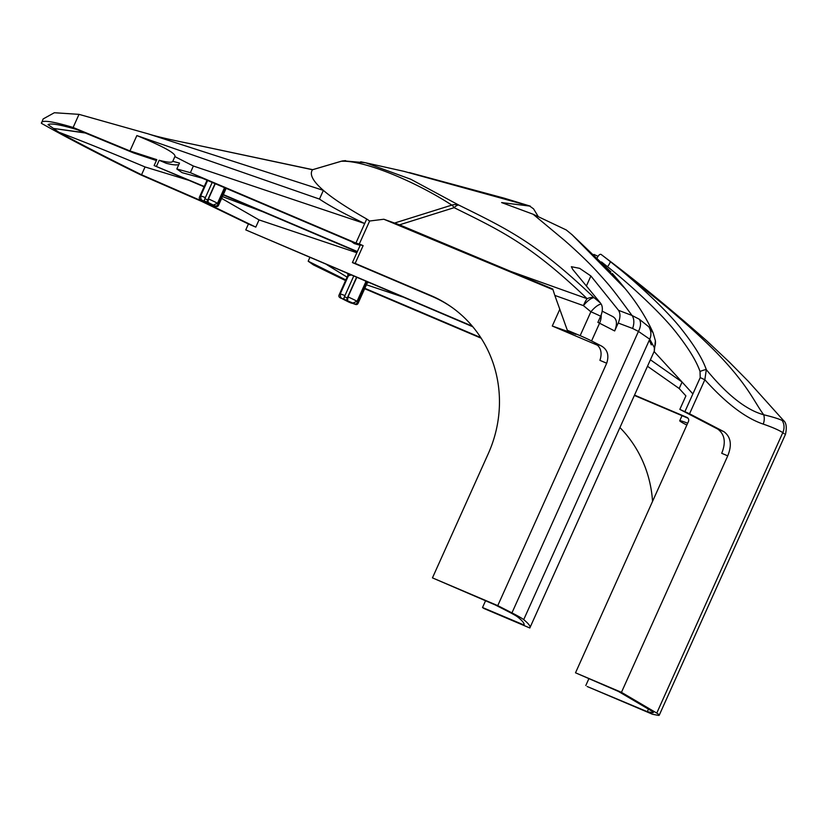 <?xml version="1.0" encoding="UTF-8"?>
<svg xmlns="http://www.w3.org/2000/svg" width="828" height="828" viewBox="0 0 828 828"><rect width="100%" height="100%" fill="white"/><g stroke="black" fill="none" stroke-linecap="round" stroke-linejoin="round"><path stroke-width="1.24" d="M366.732 219.006L364.693 223.529C344.313 213.852 329.233 205.696 319.463 199.082L323.375 190.378C332.473 198.244 346.922 207.787 366.732 219.006L369.63 221.014L383.85 219.244L399.52 224.823L454.127 207.673A12.989 3.902 -107.4 0 0 451.819 205.106A12.989 11.644 -54.6 0 1 458.836 205.106L410.75 179.241L365.645 162.774L404.033 171.365L529.475 205.975L533.532 208.822L538.014 216.17M593.935 254.424L598.054 256.349M700.033 371.482C696.317 360.666 687.654 346.756 674.023 329.772C657.546 309.61 626.744 281.779 607.524 266.719A6.489 1.294 -51.6 0 0 610.112 261.42L664.894 305.656C685.988 323.365 703.21 339.035 716.582 352.676C748.419 385.527 754.277 402.129 763.706 414.766C746.245 410.005 727.119 394.956 706.305 369.64L704.845 379.752L700.219 377.589L700.033 371.482A6.489 1.107 -22.3 0 1 706.305 369.64C702.382 358.214 693.305 343.703 679.084 326.118C661.914 305.315 630.149 276.966 610.112 261.42L603.55 256.297C636.804 281.272 671.249 309.496 706.884 340.97L729.302 362.053L748.15 381.139L783.505 420.5C786.31 422.704 786.973 427.3 785.482 434.286L659.223 715.237A38.968 2.443 -155.8 0 0 656.77 713.084L621.455 692.332L575.512 672.802L618.35 691.39L651.253 710.776A32.468 2.039 24.2 0 1 653.292 712.577A32.468 2.039 24.2 0 1 652.081 712.608L647.289 711.676L587.145 686.495L652.464 714.243L657.763 715.268A38.968 2.443 -155.8 0 0 659.223 715.237M603.509 256.266L601.076 254.413C599.793 253.937 598.406 255.272 596.936 258.429M689.548 413.783L724.034 431.75C730.896 437.008 732.128 445.04 727.74 455.855L721.716 453.289C726.104 442.494 724.81 434.431 717.824 429.121L679.84 409.394L689.548 413.783L704.845 379.752C726.032 403.298 745.49 418.078 763.219 424.102A12.989 11.157 110.3 0 0 763.706 414.766C772.234 416.815 778.372 418.699 782.129 420.417C783.981 421.141 784.085 420.914 782.46 419.734M566.238 229.956L533.129 214.245L564.437 240.317C577.789 252.022 588.656 262.455 597.04 271.605C610.143 286.24 610.402 285.981 632.002 315.458L639.288 319.215L648.738 326.749L653.116 332.866C650.384 326.532 641.783 308.699 625.161 288.62L625.554 289.107M572.251 234.873A6.489 4.854 130 0 0 572.158 234.779A6.489 4.854 130 0 0 572.034 234.686L625.15 288.61L620.348 282.772L572.034 234.686L566.062 229.822M533.129 214.245L501.602 202.57L530.355 206.162L504.2 198.182L409.342 172.566M365.645 162.774L360.666 161.802M399.52 224.823L511.011 271.512L587.135 298.701A12.989 7.835 -44.5 0 1 594.028 297.687A12.989 4.492 129.2 0 0 583.429 305.625A12.989 4.378 -70.3 0 1 587.135 298.701C530.8 244.695 501.489 231.043 454.127 207.673A12.989 5.216 114.4 0 1 458.836 205.096C506.964 228.88 536.761 242.801 594.038 297.687L600.383 302.944L572.748 269.462L571.351 266.699L579.641 268.344L590.892 275.983L618.547 310.345L632.002 315.458A12.989 8.176 110.8 0 1 632.602 328.457L638.45 331.417L649.742 339.19L654.337 347.646L654.306 351.103L655.383 340.722L653.116 332.866M528.937 212.692L527.105 212.02M472.302 326.17L245.771 229.905L248.431 223.995L202.094 201.597L140.377 174.698C99.629 154.691 66.633 137.562 41.4 123.31C41.141 119.667 51.709 121.054 73.123 127.471L79.012 114.357L147.922 133.784L323.375 190.378C312.87 181.239 309.248 174.356 312.518 169.74L341.012 161.346A12.989 12.141 -97 0 1 343.247 160.839L341.974 161.263A12.989 12.586 -91.2 0 1 345.638 160.663M394.79 222.97L451.819 205.106C415.966 181.798 364.599 160.249 341.974 161.263M597.495 345.235L552.286 326.025L559.8 309.289M524.124 624.923L524.02 625.15C524.724 623.691 522.675 621.021 517.893 617.139A32.468 2.039 -155.8 0 0 508.102 611.509L495.289 604.947L432.454 577.872L497.763 605.63L606.696 363.233L599.927 360.356C602.515 352.366 600.704 346.59 594.494 343.03L601.273 345.907C607.483 349.468 609.294 355.243 606.696 363.233M432.454 577.872L488.251 453.713A123.393 117.058 -54.9 0 0 451.188 306.846A123.393 117.058 -54.9 0 0 430.757 295.503L355.16 263.376L363.13 245.637L359.3 244.012L369.63 221.014M552.959 289.676L383.85 219.244M687.664 423.232A19.479 1.221 -155.8 0 0 679.736 420.769A19.479 1.221 -155.8 0 0 686.847 425.054M451.86 307.323A123.393 117.058 -54.9 0 0 432.102 296.445L352.417 262.579L360.387 244.85L363.13 245.637M360.18 245.305L354.291 243.567L351.6 241.672L202.125 178.144L182.067 172.648L176.83 168.974L179.49 163.064L172.773 161.315M190.378 172.69L193.369 166.024L364.693 223.529L355.926 243.039L190.378 172.69L176.83 168.974M355.926 243.039L359.3 244.012M481.161 338.207L364.662 288.703M345.545 280.578L313.408 264.877L308.182 261.203L345.835 279.926M364.837 288.31L480.747 337.565M601.273 345.907L591.575 340.95A12.989 0.818 24.2 0 0 580.149 335.671L567.315 330.248L575.957 334.367L552.286 326.025M511.011 271.512L552.773 289.024L554.822 295.41L583.429 305.625L590.881 311.783C594.701 307.291 598.106 304.694 601.107 303.99L600.383 302.944M612.596 316.524C616.881 318.728 617.574 323.531 614.666 330.952L599.555 323.21A12.989 0.818 -155.8 0 0 597.878 322.382L600.642 316.234A12.865 7.711 -63.1 0 0 601.107 303.99M591.575 340.95L599.555 323.21A12.989 8.145 -62.9 0 0 601.159 314.961M613.041 316.7L602.163 311.142M618.547 310.345C620.524 313.543 620.41 317.776 618.226 323.034L632.602 328.457M614.666 330.952L618.226 323.034M639.288 319.215A12.989 8.052 122.9 0 1 638.45 331.417L511.952 612.886A38.968 2.443 24.2 0 1 523.7 619.644C528.792 623.774 530.831 626.558 529.816 627.986L483.862 608.456L482.517 607.514L485.539 600.807M648.738 326.749A12.989 12.627 127.2 0 1 649.742 339.19L523.7 619.644M655.393 340.753A12.989 12.782 172.5 0 1 654.337 347.646M621.455 692.332L727.74 455.855M763.219 424.102C772.089 427.144 778.62 429.98 782.802 432.63L784.261 433.8M687.913 418.078L686.919 417.374A3.25 3.084 125.1 0 1 688.43 421.545L575.512 672.802M686.919 417.374L634.527 395.111M356.847 252.737L259.04 219.906L255.8 227.12L248.431 223.995M648.479 709.027L647.289 711.676M588.811 678.836L585.8 685.543M652.547 501.385A123.393 117.058 -54.9 0 0 619.944 427.579M245.771 229.905L472.788 326.749M634.393 395.432L688.047 418.233M357.23 251.867L223.208 194.911M204.092 186.786L154.132 165.559L204.237 186.476M223.343 194.601L357.375 251.557M154.132 165.559L156.792 159.649L129.955 150.944L73.123 127.471M156.513 166.2L159.173 160.28L166.345 163.333C171.976 164.72 175.691 165.186 177.492 164.762L178.589 165.062M482.517 607.514L524.083 625.036M497.763 605.63L511.952 612.886M654.306 351.103L529.816 627.986M679.84 409.394L685.905 395.887L679.177 388.508L682.086 382.039L692.881 393.9L700.219 377.589M352.417 262.579L355.16 263.376M782.129 420.417A12.989 11.913 123.8 0 1 782.802 432.63L656.77 713.084M679.177 388.508L647.496 366.266M650.404 359.787L682.086 382.039L654.11 351.558M607.524 266.719L601.511 261.958M221.635 198.399L259.04 219.906M262.859 211.761L222.442 196.598M366.421 284.77L402.439 296.859M326.936 264.763L347.087 277.142M367.218 283.01L368.77 282.545M347.325 273.437L348.091 274.917M366.048 281.396L365.231 281.044M367.642 282.069L358.058 303.39A1.946 1.853 125.1 0 1 355.554 304.435L354.715 303.845A1.946 1.853 -54.9 0 0 357.21 302.8L366.711 281.675M354.715 303.845L339.935 297.573L348.516 301.941A1.946 0.6 -67 0 1 348.516 301.941L355.554 304.435M365.872 281.717L357.054 301.33L352.831 303.048M356.754 277.442L348.008 296.91L347.543 300.46M202.26 200.376L208.946 203.947A1.946 0.6 -67 0 1 208.946 203.947L215.994 206.441L207.414 202.084L202.26 200.376L201.007 199.403L200.624 196.06A9.739 0.611 -155.8 0 1 205.375 197.613M348.588 301.972A1.946 0.6 -67 0 1 348.547 301.951L351.382 303.162A1.946 0.6 113 0 0 351.672 303.11M351.103 275.041L348.422 275.734L348.526 275.113M348.36 276.138L348.309 274.43L339.035 295.068A1.946 1.853 -54.9 0 0 339.935 297.573M344.137 298.867A1.946 0.6 -67 0 1 344.427 296.734L353.691 276.138M346.984 300.078A1.946 0.6 113 0 1 347.274 297.945L356.526 277.349M341.819 298.37L340.577 297.397L340.184 294.054A9.739 0.611 -155.8 0 1 344.945 295.606M340.774 298.163A1.946 1.853 125.1 0 1 340.453 297.976L339.615 297.387M207.041 180.235L199.465 197.074A1.946 1.853 -54.9 0 0 200.376 199.579M201.214 200.169A1.946 1.853 125.1 0 1 200.893 199.983L200.055 199.393M204.578 200.873A1.946 0.6 -67 0 1 204.868 198.741L212.196 182.429M207.414 202.084A1.946 0.6 113 0 1 207.714 199.952L215.042 183.64M215.27 183.733L208.449 198.917L207.973 202.467M215.145 205.851A1.946 1.853 -54.9 0 0 217.65 204.806L225.216 187.966M215.994 206.441A1.946 1.853 125.1 0 0 218.488 205.396L226.147 188.36M224.533 187.666L217.495 203.336L213.262 205.054M209.018 203.978A1.946 0.6 -67 0 1 208.987 203.957L211.823 205.168M85.367 133.018L53.499 128.454L48.024 124.624C50.601 122.979 60.423 124.686 77.459 129.758L133.681 152.973L156.378 160.549M53.499 128.454L58.85 132.232C81.227 144.476 108.799 158.655 141.557 174.76L202.591 201.359L255.8 227.12M79.012 114.357L54.358 112.732L43.17 118.921L41.4 123.31M193.369 166.024L174.874 156.616L172.804 161.232C172.255 162.816 167.711 162.505 159.173 160.28M141.557 174.76L145.055 166.956C111.19 152.725 82.458 141.143 58.85 132.232M188.846 180.307L145.055 166.956M54.296 128.557L84.642 132.718M308.182 261.203L309.838 257.508M312.539 169.709L341.095 161.284M147.922 133.784C156.037 136.392 169.999 139.673 189.829 143.617L312.518 169.74M319.463 199.082L136.858 135.575L129.955 150.944M136.858 135.575C163.654 146.608 176.333 153.625 174.874 156.616L174.915 156.533M567.315 330.248L554.822 295.41M590.892 275.983L586.679 285.349M724.034 431.75L717.824 429.121M652.516 711.645L652.081 712.608M432.102 296.445L430.757 295.503M684.922 411.619L692.881 393.9M358.058 303.39L357.21 302.8M357.054 301.33A9.739 0.611 -155.8 0 0 348.008 296.91M347.274 297.945L344.427 296.734M207.714 199.952L204.868 198.741M218.488 205.396L217.65 204.806M217.495 203.336A9.739 0.611 -155.8 0 0 208.449 198.917M600.642 316.234A12.989 0.818 -155.8 0 0 590.881 311.783L580.149 335.671M365.479 162.743L343.247 160.839M649.297 340.184L651.325 344.893M603.55 256.297L601.076 254.413M566.145 229.884L572.148 234.779L610.94 271.926M612.347 273.488L620.379 282.803M350.865 302.789L354.394 303.948M348.008 301.578L342.326 298.794M348.422 275.734L340.184 294.054M208.449 203.584L202.767 200.8M207.621 180.483L200.624 196.06M211.295 204.795L214.835 205.955M189.829 143.617L312.673 169.668M679.736 420.769L682.034 415.677"/></g></svg>
